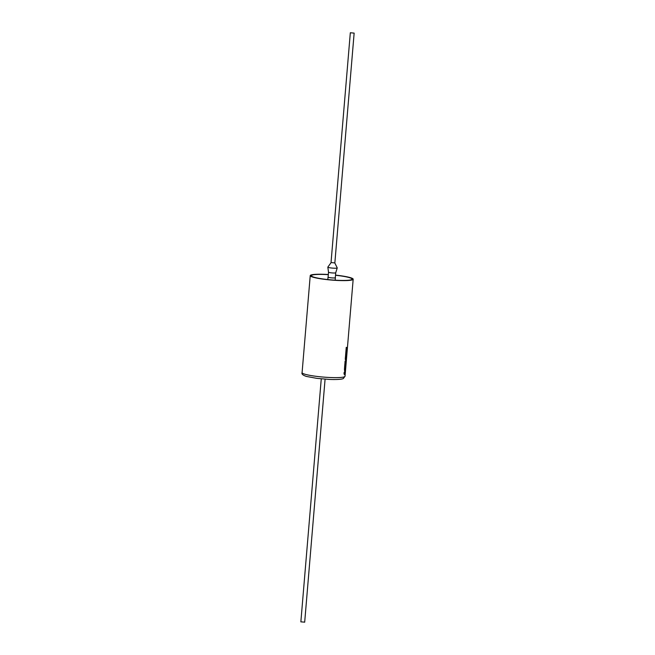 <?xml version="1.0" encoding="UTF-8"?>
<svg xmlns="http://www.w3.org/2000/svg" width="655" height="655" viewBox="0 0 655 655"><rect width="100%" height="100%" fill="white"/><g stroke="black" fill="none" stroke-linecap="round" stroke-linejoin="round"><path stroke-width="0.98" d="M347.011 351.326L346.258 347.314L345.512 356.214L346.569 357.229L346.921 353.045L346.61 355.477L346.552 352.791L345.955 354.846L346.168 352.3L346.315 350.613L347.06 351.424L347.191 349.852L346.446 349.041M346.61 355.477L346.356 352.66M346.52 357.122L346.773 352.857M346.348 359.202L346.454 357.892L345.406 356.877M345.529 368.986L346.02 363.116L345.152 362.215L346.118 361.978L345.463 358.4L346.397 359.308L346.168 357.409L345.455 356.877L345.25 359.308L346.086 360.88L345.103 361.061L344.907 363.427L345.873 364.262L345.611 367.332L345.619 364.712L344.956 366.702L344.866 363.975L344.522 368.069L345.57 369.092L346.077 363.124L345.201 362.223L346.168 361.978L346.29 360.504L345.521 358.408M345.611 367.332L345.357 364.516M345.029 374.938L344.751 372.932L345.439 370.042M331.07 262.532L334.803 262.942L337.235 267.879A4.724 0.581 -175.2 0 1 337.243 267.936A4.724 0.581 -175.2 0 1 337.137 268.026A4.724 0.581 -175.2 0 1 332.077 268.067A4.724 0.581 -175.2 0 1 327.827 267.142L328.515 272.185L328.106 277.122A3.619 0.442 -175.2 0 0 331.299 277.835A3.619 0.442 -175.2 0 0 335.229 277.81A3.619 0.442 -175.2 0 0 335.311 277.728L335.72 272.783A3.619 0.442 -175.2 0 1 335.72 272.791A3.619 0.442 -175.2 0 1 335.638 272.857A3.619 0.442 -175.2 0 1 331.766 272.889A3.619 0.442 -175.2 0 1 328.515 272.185A3.619 0.442 -175.2 0 1 328.515 272.169M327.827 267.142A4.724 0.581 -175.2 0 1 327.844 267.084L331.086 262.647M350.368 32.75L354.142 33.118L350.368 32.75M328.114 277.032A3.693 0.45 4.8 0 0 328.024 277.114A3.693 0.45 4.8 0 0 331.291 277.843A3.693 0.45 4.8 0 0 335.303 277.818A3.693 0.45 4.8 0 0 335.385 277.736A3.693 0.45 4.8 0 0 335.311 277.638M328.311 274.658A20.436 2.505 4.8 0 0 311.805 275.239A20.436 2.505 4.8 0 0 311.338 275.714A20.436 2.505 4.8 0 0 329.424 279.734A20.436 2.505 4.8 0 0 351.604 279.603A20.436 2.505 4.8 0 0 352.071 279.136A20.436 2.505 4.8 0 0 335.516 275.264M304.64 622.152L300.899 621.841M328.319 274.519A21.549 2.645 4.8 0 0 310.724 275.125A21.549 2.645 4.8 0 0 310.233 275.624A21.549 2.645 4.8 0 0 329.301 279.865A21.549 2.645 4.8 0 0 352.693 279.726A21.549 2.645 4.8 0 0 353.176 279.226A21.549 2.645 4.8 0 0 335.524 275.125M344.014 374.03L345.07 375.045L344.808 372.941L345.381 371.401L345.521 369.715L344.948 371.295L344.448 368.945L344.776 372.9L344.153 372.449L344.014 374.03M344.391 368.937L344.948 371.295M344.096 372.441L344.776 372.9M344.907 366.702L345.169 364.18M346.208 355.043L346.315 350.613M346.397 349.033L346.577 347.518M345.029 376.248L343.351 378.508C341.681 379.638 333.305 379.63 329.285 379.417L316.93 378.369L306.466 376.445C302.872 375.258 301.415 373.989 302.086 372.638A21.549 2.645 4.8 0 0 321.155 376.879A21.549 2.645 4.8 0 0 344.546 376.74A21.549 2.645 4.8 0 0 345.029 376.248L353.176 279.226M350.319 32.791L331.029 262.581M327.819 279.57L328.024 277.114M300.858 621.882L321.261 378.852M310.233 275.624L302.086 372.638M304.681 622.209L325.085 379.171M335.18 280.193L335.385 277.736M354.142 33.118L334.852 262.901M335.72 272.791L337.243 267.936"/></g></svg>
